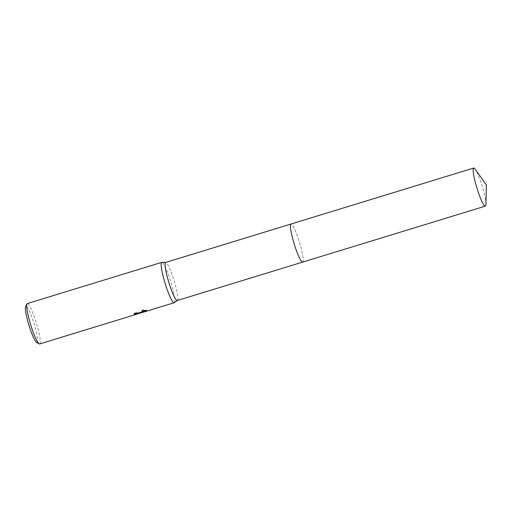 <?xml version="1.0" encoding="UTF-8"?>
<svg xmlns="http://www.w3.org/2000/svg" width="512" height="512" viewBox="0 0 512 512"><rect width="100%" height="100%" fill="white"/><g stroke="black" fill="none" stroke-linecap="round" stroke-linejoin="round"><path stroke-width="0.38" stroke-dasharray="2.56 1.92" d="M177.28 300.512A19.904 2.771 73 0 0 177.395 300.454A19.904 2.771 73 0 0 174.336 281.459A19.904 2.771 73 0 0 166.01 262.509A19.904 2.771 73 0 0 165.747 262.432A19.904 2.771 73 0 0 165.619 262.451M302.272 262.042A19.904 2.771 73 0 0 302.662 262.093A19.904 2.771 73 0 0 299.846 243.482A19.904 2.771 73 0 0 291.386 224.09A19.904 2.771 73 0 0 290.995 224.032L290.957 224.045M174.259 302.688A21.12 2.938 73 0 0 171.014 282.528A21.12 2.938 73 0 0 162.176 262.419A21.12 2.938 73 0 0 161.894 262.342M39.654 343.955A21.12 2.938 73 0 0 36.672 324.205A21.12 2.938 73 0 0 27.693 303.622A21.12 2.938 73 0 0 27.283 303.565M140.851 312.915L140.48 313.018M140.179 313.101L146.573 311.142L140.051 312.864M138.445 313.357L134.272 314.931L138.15 313.773M36.666 342.496A19.008 2.643 73 0 0 34.694 325.946A19.008 2.643 73 0 0 26.272 306.253A19.008 2.643 73 0 0 25.6 306.49M146.56 310.618L147.136 310.394L142.79 309.76L140.454 312.915M141.907 312.07L134.01 313.056A20.595 2.867 73 0 0 134.381 313.504M142.79 309.76L142.944 310.285M147.136 310.426L147.258 310.861M138.368 313.101L134.125 314.426L136.672 313.325L144.557 310.906L146.426 310.63L140.032 312.589L143.802 311.488M146.426 310.63L146.573 311.142M144.557 310.906L144.71 311.437M136.672 313.325L136.819 313.85M134.125 314.426L134.272 314.938M134.01 313.056L134.157 313.568M485.939 204.32A19.904 2.771 73 0 0 482.918 188.723A19.904 2.771 73 0 0 475.181 169.21M302.662 262.099A19.904 2.771 73 0 0 300.205 244.71A19.904 2.771 73 0 0 290.995 224.032M147.283 310.899L147.136 310.394M140.358 312.544L139.411 312.838M138.387 313.152L138.042 313.254M140.621 312.979L140.474 312.474"/><path stroke-width="0.77" d="M290.957 224.045L165.619 262.451A19.904 2.771 73 0 0 168.429 281.062A19.904 2.771 73 0 0 176.89 300.454A19.904 2.771 73 0 0 177.28 300.512L302.618 262.106M165.677 262.432L161.894 262.342A21.12 2.938 73 0 0 161.76 262.362A21.12 2.938 73 0 0 164.742 282.112A21.12 2.938 73 0 0 173.722 302.688A21.12 2.938 73 0 0 174.138 302.746A21.12 2.938 73 0 0 174.259 302.688L177.338 300.493M134.381 313.504A20.595 2.867 73 0 0 134.496 313.632L134.643 314.138A21.12 2.938 -107 0 1 134.157 313.568L140.493 313.056L141.338 312.614L142.944 310.285L147.277 310.931L140.851 312.915M161.76 262.362L27.283 303.565A21.12 2.938 73 0 0 26.95 303.885A21.12 2.938 73 0 0 30.656 324.621A21.12 2.938 73 0 0 39.2 343.872A21.12 2.938 73 0 0 39.245 343.898A21.12 2.938 73 0 0 39.654 343.955L138.15 313.773L134.643 314.138M140.48 313.018L140.115 312.87M140.051 312.864L138.445 313.357M134.496 313.632L138.368 313.101L138.515 313.606M141.907 312.07L146.56 310.618M26.95 303.885L25.6 306.49A19.008 2.643 73 0 0 28.941 325.146A19.008 2.643 73 0 0 36.627 342.477A19.008 2.643 73 0 0 36.666 342.496M473.709 168.045A19.904 2.771 73 0 0 476.16 185.434A19.904 2.771 73 0 0 485.37 206.112A19.904 2.771 73 0 0 485.939 204.32L486.4 184.979L475.181 169.21A19.904 2.771 73 0 0 473.709 168.045L290.995 224.032A19.904 2.771 73 0 0 293.811 242.643A19.904 2.771 73 0 0 302.272 262.042M290.995 224.032A19.904 2.771 73 0 0 293.453 241.414A19.904 2.771 73 0 0 302.662 262.099L485.37 206.112M174.138 302.746L143.77 312.051M139.411 312.838L138.387 313.152M36.627 342.477L39.2 343.872"/></g></svg>
